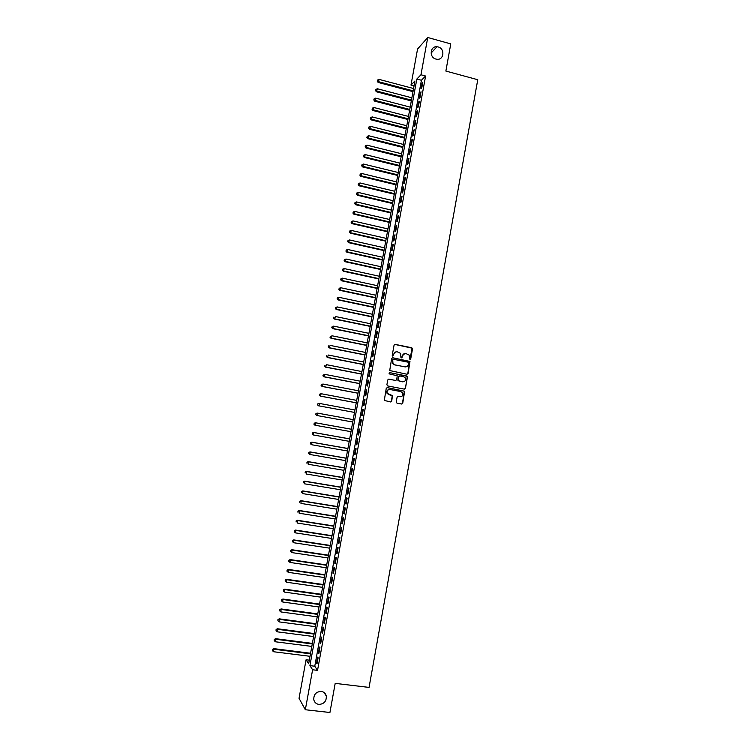 <?xml version="1.0" encoding="UTF-8"?>
<svg xmlns="http://www.w3.org/2000/svg" width="750" height="750" viewBox="0 0 750 750"><rect width="100%" height="100%" fill="white"/><g stroke="black" fill="none" stroke-linecap="round" stroke-linejoin="round"><path stroke-width="1.12" d="M409.931 359.559L410.7 359.025L412.519 348.881L411.769 347.747L395.156 344.381L394.059 345.15L392.213 355.331L392.747 356.137L393.75 354.272C394.266 352.453 395.438 351.628 397.275 351.806L400.566 353.363L400.941 357.572L402.122 357.309L402.356 355.997C402.872 354.178 404.044 353.353 405.863 353.531L409.116 355.041L409.931 359.559M409.969 359.569L412.069 348.15L394.725 344.4M392.803 356.137L393.75 354.272M401.4 357.863L402.356 355.997M321.244 691.406C316.134 691.697 313.641 694.444 313.781 699.656C314.466 702.375 316.163 703.959 318.881 704.409C324.056 704.072 326.531 701.287 326.306 696.038C325.594 693.394 323.906 691.847 321.244 691.406M438.159 46.95L436.988 46.753C429.984 45.938 429.019 57.506 435.956 59.072L436.837 59.241C443.981 60.412 445.247 48.591 438.159 46.95M396.216 402.019L396.975 403.153L401.644 404.034L402.741 403.256L404.644 391.238L387.338 387.609L386.241 388.387L384.291 400.416L390.619 401.962L391.716 401.175L392.475 395.644L387.309 393.403C386.616 390.956 387.497 389.653 389.953 389.503L400.941 391.603L402.609 392.775C403.378 395.231 402.516 396.553 400.022 396.731L398.194 396.384L397.097 397.172L396.216 402.019M427.744 37.5L450.769 43.903L445.866 71.062L477.759 79.716L369.056 687.413L335.194 683.372L329.925 712.5L305.334 709.744L299.044 698.316L306.075 659.766L308.672 663.731L414.947 80.991L410.981 85.078L417.562 49.031L427.744 37.5L420.956 74.784L416.831 79.041L309.909 665.625L312.609 669.769L305.334 709.744M425.597 76.031L421.416 80.269L314.766 666.225L317.531 670.369L425.597 76.031L420.956 74.784M317.531 670.369L312.609 669.769M407.006 374.25L408.103 373.472L409.969 361.453L392.738 357.75L391.641 358.519L389.719 370.547L407.006 374.25M407.456 377.053L405.422 388.35L404.325 389.128L387.647 385.922L386.887 384.788L387.769 379.931L388.875 379.153L395.644 380.466L396.75 379.678L397.191 375.759L389.522 373.959L389.081 373.641L389.766 372.609L407.306 376.331L405.422 388.35M421.753 88.012L422.794 82.341L422.091 83.044L421.069 88.697L421.753 88.012M420.038 97.481L421.069 91.8L420.375 92.475L419.344 98.138L420.038 97.481M418.312 106.95L419.344 101.269L418.659 101.916L417.628 107.588L418.312 106.95M416.588 116.428L417.628 110.738L416.944 111.366L415.903 117.047L416.588 116.428M414.862 125.916L415.903 120.225L415.219 120.834L414.188 126.516L414.862 125.916M413.137 135.422L414.169 129.722L413.494 130.303L412.462 135.994L413.137 135.422M411.403 144.928L412.444 139.228L411.769 139.791L410.738 145.481L411.403 144.928M409.669 154.453L410.709 148.734L410.044 149.278L409.003 154.978L409.669 154.453M407.934 163.987L408.975 158.259L408.309 158.784L407.278 164.494L407.934 163.987M406.2 173.522L407.241 167.803L406.584 168.3L405.544 174.009L406.2 173.522M404.466 183.075L405.506 177.347L404.85 177.816L403.809 183.534L404.466 183.075M402.722 192.637L403.772 186.9L403.116 187.35L402.075 193.078L402.722 192.637M400.988 202.209L402.028 196.463L401.381 196.894L400.341 202.631L400.988 202.209M399.244 211.791L400.284 206.044L399.637 206.447L398.597 212.184L399.244 211.791M397.5 221.381L398.541 215.625L397.903 216.009L396.853 221.756L397.5 221.381M395.747 230.981L396.797 225.225L396.159 225.591L395.109 231.337L395.747 230.981M394.003 240.6L395.053 234.825L394.416 235.172L393.366 240.928L394.003 240.6M392.25 250.219L393.3 244.444L392.672 244.762L391.622 250.528L392.25 250.219M390.497 259.847L391.547 254.072L390.919 254.372L389.869 260.138L390.497 259.847M388.744 269.494L389.794 263.709L389.175 263.981L388.125 269.756L388.744 269.494M386.991 279.15L388.041 273.356L387.422 273.609L386.372 279.384L386.991 279.15M385.228 288.816L386.288 283.012L385.669 283.247L384.619 289.031L385.228 288.816M383.466 298.481L384.525 292.678L383.916 292.884L382.856 298.678L383.466 298.481M381.713 308.166L382.762 302.353L382.153 302.541L381.103 308.344L381.713 308.166M379.941 317.859L381 312.047L380.4 312.206L379.341 318.009L379.941 317.859M378.178 327.572L379.237 321.741L378.637 321.881L377.578 327.694L378.178 327.572M376.416 337.284L377.475 331.453L376.875 331.575L375.816 337.387L376.416 337.284M374.644 347.006L375.703 341.175L375.113 341.269L374.053 347.091L374.644 347.006M372.872 356.747L373.931 350.906L373.341 350.972L372.281 356.803L372.872 356.747M371.1 366.488L372.159 360.647L371.578 360.694L370.519 366.525L371.1 366.488M369.319 376.247L370.387 370.397L369.806 370.416L368.747 376.256L369.319 376.247M367.547 386.016L368.616 380.156L368.034 380.156L366.975 386.006L367.547 386.016M365.766 395.794L366.834 389.925L366.262 389.906L365.194 395.756L365.766 395.794M363.984 405.581L365.053 399.713L364.481 399.666L363.422 405.525L363.984 405.581M362.203 415.378L363.272 409.5L362.709 409.434L361.641 415.303L362.203 415.378M360.422 425.194L361.491 419.306L360.928 419.213L359.859 425.091L360.422 425.194L359.859 425.091M358.631 435.009L359.709 429.122L359.147 429L358.078 434.878L358.631 435.009L358.078 434.878M356.841 444.844L357.919 438.938L357.366 438.806L356.297 444.694L356.841 444.844M355.059 454.678L356.128 448.772L355.575 448.612L354.506 454.509L355.059 454.678M353.259 464.531L354.337 458.625L353.794 458.438L352.716 464.334L353.259 464.531M351.469 474.394L352.547 468.478L352.003 468.272L350.925 474.178L351.469 474.394M349.669 484.266L350.747 478.341L350.212 478.116L349.134 484.022L349.669 484.266M347.878 494.156L348.956 488.222L348.422 487.969L347.344 493.884L347.878 494.156M346.078 504.047L347.156 498.113L346.622 497.831L345.544 503.756L346.078 504.047M344.269 513.947L345.356 508.003L344.831 507.703L343.753 513.638L344.269 513.947M342.469 523.866L343.547 517.913L343.031 517.594L341.953 523.528L342.469 523.866M340.659 533.794L341.747 527.841L341.231 527.484L340.144 533.428L340.659 533.794M338.859 543.731L339.938 537.769L339.422 537.394L338.344 543.347L338.859 543.731M337.05 553.678L338.128 547.706L337.622 547.312L336.534 553.266L337.05 553.678M335.231 563.634L336.319 557.663L335.812 557.241L334.734 563.203L335.231 563.634M333.422 573.609L334.509 567.619L334.003 567.178L332.925 573.15L333.422 573.609M331.603 583.584L332.691 577.594L332.194 577.125L331.106 583.106L331.603 583.584M329.784 593.578L330.881 587.578L330.384 587.091L329.297 593.072L329.784 593.578M327.966 603.581L329.062 597.581L328.566 597.056L327.478 603.047L327.966 603.581M326.147 613.594L327.244 607.584L326.756 607.041L325.659 613.031L326.147 613.594M324.319 623.616L325.416 617.597L324.938 617.034L323.841 623.034L324.319 623.616M322.5 633.647L323.597 627.628L323.119 627.038L322.022 633.047L322.5 633.647M320.672 643.697L321.769 637.669L321.291 637.05L320.203 643.069L320.672 643.697M318.844 653.747L319.941 647.719L319.472 647.072L318.375 653.1L318.844 653.747M317.644 657.112L316.547 663.141L317.006 663.816L318.113 657.778L317.644 657.112M309.319 660.159L306.075 659.766M414.056 85.894L410.981 85.078M421.416 80.269L416.831 79.041M314.766 666.225L309.909 665.625M422.091 83.044L422.634 83.184M420.375 92.475L420.919 92.616M418.659 101.916L419.203 102.056M416.944 111.366L417.488 111.506M415.219 120.834L415.763 120.975M413.494 130.303L414.037 130.444M411.769 139.791L412.312 139.922M410.044 149.278L410.587 149.419M408.309 158.784L408.863 158.916M406.584 168.3L407.128 168.431M404.85 177.816L405.394 177.956M403.116 187.35L403.659 187.481M401.381 196.894L401.925 197.025M399.637 206.447L400.191 206.578M397.903 216.009L398.447 216.141M396.159 225.591L396.713 225.712M394.416 235.172L394.969 235.294M392.672 244.762L393.216 244.894M390.919 254.372L391.472 254.494M389.175 263.981L389.728 264.103M387.422 273.609L387.975 273.731M385.669 283.247L386.222 283.359M383.916 292.884L384.469 293.006M382.153 302.541L382.706 302.662M380.4 312.206L380.953 312.328M378.637 321.881L379.191 322.003M376.875 331.575L377.428 331.688M375.113 341.269L375.666 341.381M373.341 350.972L373.903 351.084M371.578 360.694L372.131 360.797M369.806 370.416L370.369 370.528M368.034 380.156L368.597 380.269M366.262 389.906L366.816 390.009M364.481 399.666L365.044 399.769M362.709 409.434L363.272 409.537M360.928 419.213L361.491 419.316M356.297 444.694L356.85 444.788M354.506 454.509L355.069 454.603M352.716 464.334L353.278 464.428M350.925 474.178L351.488 474.272M349.134 484.022L349.697 484.116M347.344 493.884L347.906 493.978M345.544 503.756L346.116 503.85M343.753 513.638L344.316 513.722M341.953 523.528L342.516 523.612M340.144 533.428L340.716 533.513M338.344 543.347L338.906 543.431M336.534 553.266L337.106 553.35M334.734 563.203L335.297 563.288M332.925 573.15L333.488 573.225M331.106 583.106L331.678 583.181M329.297 593.072L329.869 593.147M327.478 603.047L328.05 603.122M325.659 613.031L326.231 613.116M323.841 623.034L324.413 623.109M322.022 633.047L322.594 633.122M320.203 643.069L320.775 643.134M318.375 653.1L318.947 653.166M316.547 663.141L317.119 663.206M404.878 353.503L402.094 356.016M396.253 351.778L393.497 354.3M407.062 374.259L407.831 373.481L409.697 361.472L392.353 357.75M408.647 362.991L408.122 362.194L393.516 359.288L392.747 359.831L392.944 363.516L394.913 364.875L404.897 366.853C406.725 367.022 407.887 366.197 408.403 364.378L408.647 362.991M393.216 359.306L392.747 359.831M405.478 366.909L394.65 364.894L392.691 363.534L392.494 359.85M404.344 389.128L405.159 388.341M395.691 380.466L388.566 379.144M407.184 377.062L406.434 375.928L389.494 372.619M402.656 381.816C405.178 381.628 406.031 380.297 405.206 377.812L403.575 376.697L399.722 375.947L398.625 376.725L398.175 380.634L402.984 381.863M399.403 375.938L398.625 376.725M402.394 381.816L397.922 380.644L398.363 376.725M400.209 396.759L397.941 396.375M389.447 389.456C387.141 389.794 386.344 391.097 387.056 393.384L389.025 394.65M390.591 401.953L391.462 401.156L392.222 395.625L388.781 394.631M401.606 404.034L402.478 403.228L404.381 391.228L387.066 387.6M413.569 88.528L379.153 79.406L378.131 82.434L413.006 91.65M377.475 80.934L377.644 79.997L377.241 81.206L378.722 81.741L413.147 90.844M377.644 79.997L379.153 79.406M378.131 82.434L377.241 81.206M411.881 97.819L377.428 88.772L376.406 91.781L411.309 100.922M375.75 90.3L375.919 89.362L375.516 90.562L376.997 91.116L411.45 100.144M375.919 89.362L377.428 88.772M376.406 91.781L375.516 90.562M410.184 107.119L375.694 98.147L374.681 101.137L409.622 110.203M374.016 99.666L374.194 98.728L373.791 99.928L375.262 100.491L409.753 109.453M374.194 98.728L375.694 98.147M374.681 101.137L373.791 99.928M408.478 116.438L373.969 107.531L372.956 110.503L407.925 119.494M372.291 109.05L372.459 108.112L372.056 109.303L373.528 109.875L408.056 118.763M372.459 108.112L373.969 107.531M372.956 110.503L372.056 109.303M406.781 125.756L372.234 116.925L371.231 119.878L406.228 128.803M370.556 118.444L370.725 117.506L370.322 118.688L371.803 119.278L406.359 128.091M370.725 117.506L372.234 116.925M371.231 119.878L370.322 118.688M405.084 135.094L370.5 126.328L369.497 129.272L404.531 138.112M368.822 127.847L368.991 126.909L368.597 128.081L370.069 128.681L404.653 137.428M368.991 126.909L370.5 126.328M369.497 129.272L368.597 128.081M403.378 144.431L368.766 135.75L367.762 138.666L402.825 147.431M367.078 137.259L367.256 136.322L366.863 137.484L368.325 138.103L402.947 146.766M367.256 136.322L368.766 135.75M367.762 138.666L366.863 137.484M401.672 153.778L367.022 145.172L366.028 148.069L401.128 156.769M365.344 146.681L365.522 145.744L365.119 146.897L366.591 147.525L401.241 156.122M365.522 145.744L367.022 145.172M366.028 148.069L365.119 146.897M399.966 163.144L365.287 154.603L364.294 157.481L399.422 166.106M363.609 156.113L363.778 155.175L363.384 156.328L364.847 156.966L399.534 165.488M363.778 155.175L365.287 154.603M364.294 157.481L363.384 156.328M398.259 172.519L363.544 164.053L362.559 166.912L397.716 175.463M361.866 165.562L362.034 164.616L361.641 165.759L363.113 166.416L397.828 174.863M362.034 164.616L363.544 164.053M362.559 166.912L361.641 165.759M396.544 181.894L361.8 173.503L360.816 176.344L396.009 184.819M360.122 175.013L360.291 174.066L359.897 175.2L361.369 175.866L396.112 184.238M360.291 174.066L361.8 173.503M360.816 176.344L359.897 175.2M394.828 191.287L360.056 182.972L359.072 185.794L394.303 194.194M358.378 184.472L358.547 183.525L358.153 184.659L359.616 185.334L394.406 193.631M358.547 183.525L360.056 182.972M359.072 185.794L358.153 184.659M393.122 200.681L358.312 192.441L357.328 195.244L392.587 203.569M356.625 193.95L356.803 192.994L356.409 194.119L357.872 194.812L392.691 203.034M356.803 192.994L358.312 192.441M357.328 195.244L356.409 194.119M391.397 210.094L356.559 201.928L355.584 204.713L390.881 212.963M354.881 203.428L355.05 202.481L354.666 203.597L356.119 204.3L390.975 212.447M355.05 202.481L356.559 201.928M355.584 204.713L354.666 203.597M389.681 219.516L354.806 211.425L353.841 214.181L389.166 222.356M353.128 212.916L353.306 211.969L352.913 213.075L354.375 213.797L389.25 221.869M353.306 211.969L354.806 211.425M353.841 214.181L352.913 213.075M387.966 228.947L353.053 220.922L352.087 223.669L387.45 231.769M351.375 222.422L351.553 221.475L351.159 222.572L352.622 223.303L387.534 231.3M351.553 221.475L353.053 220.922M352.087 223.669L351.159 222.572M386.241 238.387L351.3 230.438L350.334 233.166L385.734 241.191M349.622 231.938L349.791 230.981L349.406 232.069L350.869 232.819L385.809 240.75M349.791 230.981L351.3 230.438M350.334 233.166L349.406 232.069M384.516 247.838L349.547 239.963L348.581 242.672L384.009 250.612M347.859 241.453L348.038 240.506L347.653 241.584L349.106 242.344L384.084 250.2M348.038 240.506L349.547 239.963M348.581 242.672L347.653 241.584M382.791 257.297L347.794 249.497L346.828 252.188L382.294 260.053M346.106 250.988L346.284 250.031L345.9 251.109L347.353 251.888L382.359 259.659M346.284 250.031L347.794 249.497M346.828 252.188L345.9 251.109M381.066 266.766L346.031 259.041L345.075 261.713L380.569 269.503M344.344 260.531L344.522 259.575L344.137 260.644L345.591 261.431L380.634 269.128M344.522 259.575L346.031 259.041M345.075 261.713L344.137 260.644M379.341 276.244L344.269 268.594L343.312 271.247L378.844 278.962M342.581 270.084L342.759 269.128L342.375 270.188L343.828 270.984L378.909 278.616M342.759 269.128L344.269 268.594M343.312 271.247L342.375 270.188M377.606 285.731L342.506 278.166L341.559 280.791L377.119 288.431M340.819 279.647L340.997 278.691L340.613 279.741L342.066 280.556L377.175 288.103M340.997 278.691L342.506 278.166M341.559 280.791L340.613 279.741M375.872 295.228L340.734 287.738L339.797 290.344L375.384 297.909M339.056 289.219L339.234 288.263L338.85 289.303L340.294 290.128L375.441 297.609M339.234 288.263L340.734 287.738M339.797 290.344L338.85 289.303M374.137 304.734L338.972 297.319L338.025 299.906L373.659 307.397M337.284 298.8L337.462 297.844L337.087 298.875L338.531 299.719L373.706 307.116M337.462 297.844L338.972 297.319M338.025 299.906L337.087 298.875M372.403 314.259L337.2 306.919L336.262 309.488L371.925 316.894M335.512 308.391L335.691 307.434L335.316 308.456L336.759 309.319L371.972 316.641M335.691 307.434L337.2 306.919M336.262 309.488L335.316 308.456M370.669 323.784L335.428 316.519L334.5 319.069L370.191 326.4M333.741 317.991L333.919 317.034L333.553 318.056L334.988 318.928L370.238 326.166M334.5 319.069L333.553 318.056M368.925 333.328L333.656 326.137L332.728 328.669L368.456 335.925M331.969 327.609L332.147 326.644L331.781 327.656L333.216 328.547L368.494 335.709M332.728 328.669L331.781 327.656M367.191 342.872L331.884 335.766L330.956 338.269L366.713 345.45M330.197 337.228L330.375 336.272L330 337.275L331.444 338.175L366.75 345.262M330.956 338.269L330 337.275M365.447 352.434L330.103 345.394L329.184 347.887L364.978 354.984M328.416 346.866L328.594 345.9L328.228 346.894L329.662 347.812L365.006 354.825M329.184 347.887L328.228 346.894M363.703 361.997L328.331 355.041L327.403 357.516L363.234 364.537M326.644 356.512L326.822 355.547L326.447 356.531L327.881 357.459L363.263 364.397M327.403 357.516L326.447 356.531M361.95 371.578L326.55 364.697L325.631 367.153L361.491 374.091M324.862 366.159L325.041 365.194L324.675 366.178L326.1 367.116L361.519 373.978M325.631 367.153L324.675 366.178M360.206 381.169L324.769 374.363L323.85 376.791L359.747 383.663M323.081 375.825L323.259 374.859L322.894 375.834L324.319 376.781L359.766 383.569M323.85 376.791L322.894 375.834M358.453 390.769L322.978 384.047L322.069 386.447L358.003 393.244M321.291 385.5L321.469 384.534L321.112 385.5L322.538 386.466L358.012 393.169M321.291 384.525L322.978 384.047L321.469 384.534M322.069 386.447L321.112 385.5M356.7 400.378L321.197 393.731L320.287 396.122L356.25 402.825M319.509 395.184L319.688 394.219L319.322 395.175L320.747 396.15L356.259 402.778M319.5 394.2L321.197 393.731L319.688 394.219M320.287 396.122L319.322 395.175M318.506 405.797L354.506 412.425L318.506 405.797L317.541 404.859L317.897 403.912L317.541 404.859M354.947 409.997L319.406 403.425L318.956 405.853L317.719 404.878M317.719 403.884L319.406 403.425L317.897 403.912M316.716 415.481L352.753 422.034L316.716 415.481L315.75 414.553L316.106 413.616L315.75 414.553M353.194 419.625L317.616 413.137L317.166 415.566L315.928 414.581M315.928 413.588L317.166 413.062L316.106 413.616M351.431 429.253L315.375 422.756L315.375 425.287L350.991 431.681M351.431 429.262L315.825 422.85L314.137 423.291L314.137 424.303L314.316 423.328M314.137 424.303L314.925 425.184L313.959 424.256M314.137 423.291L315.375 422.756M349.678 438.872L313.584 432.459L313.584 435.019L349.228 441.328M349.669 438.919L314.034 432.581L312.347 433.003L312.338 434.025L312.525 433.05M312.338 434.025L313.584 435.019L312.169 433.978M312.347 433.003L313.584 432.459M347.925 448.509L311.794 442.172L311.784 444.759L347.466 450.994M347.906 448.575L312.234 442.322L310.547 442.734L310.547 443.766L310.725 442.791M310.547 443.766L311.344 444.609L310.369 443.7M310.547 442.734L311.794 442.172M346.163 458.156L310.003 451.903L309.994 454.509L345.703 460.669M346.144 458.25L310.444 452.072L308.756 452.466L308.747 453.506L308.925 452.531M308.747 453.506L309.994 454.509L308.578 453.441M308.756 452.466L310.003 451.903M344.4 467.812L308.203 461.634L308.194 464.269L343.941 470.344M344.381 467.925L308.644 461.831L306.956 462.216L306.947 463.266L307.125 462.291M306.956 462.216L308.203 461.634M342.638 477.478L306.412 471.384L306.384 474.037L342.169 480.037M342.609 477.619L306.834 471.6L305.156 471.975L305.147 473.034L305.325 472.059M305.156 471.975L306.412 471.384M340.875 487.162L304.613 481.144L304.584 483.825L340.406 489.741M340.847 487.322L305.034 481.378L303.356 481.734L303.347 482.812L303.525 481.828M303.356 481.734L304.613 481.144M339.103 496.847L302.812 490.912L302.775 493.612L338.634 499.462M339.075 497.025L303.234 491.166L301.547 491.512L301.537 492.6L301.716 491.616M301.547 491.512L302.812 490.912M337.341 506.541L301.003 500.691L300.975 503.419L336.853 509.184M337.303 506.747L301.425 500.972L299.747 501.3L299.728 502.397L299.906 501.422M299.747 501.3L301.003 500.691M335.569 516.253L299.203 510.478L299.166 513.234L335.081 518.916M335.522 516.478L299.616 510.778L297.938 511.106L297.919 512.203L298.106 511.228M297.938 511.106L299.203 510.478M333.797 525.966L297.394 520.275L297.347 523.059L333.309 528.666M333.75 526.228L297.806 520.603L296.128 520.913L296.109 522.028L296.288 521.044M296.128 520.913L297.394 520.275M332.025 535.697L295.584 530.081L295.538 532.894L331.528 538.416M331.969 535.978L295.988 530.438L294.319 530.728L294.3 531.853L294.478 530.878M295.538 532.894L294.3 531.853M294.319 530.728L295.584 530.081M330.244 545.438L293.775 539.906L293.719 542.737L329.747 548.184M330.188 545.737L294.178 540.281L292.5 540.562L292.481 541.697L292.659 540.712M293.719 542.737L292.481 541.697M292.5 540.562L293.775 539.906M328.472 555.188L291.956 549.731L291.9 552.6L327.966 557.962M328.406 555.516L292.359 550.134L290.691 550.406L290.663 551.55L290.85 550.566M291.9 552.6L290.663 551.55M290.691 550.406L291.956 549.731M326.691 564.947L290.147 559.575L290.081 562.463L326.175 567.741M326.625 565.294L290.541 559.997L288.872 560.25L288.844 561.413L289.022 560.428M290.081 562.463L288.844 561.413M288.872 560.25L290.147 559.575M324.909 574.716L288.328 569.428L288.263 572.344L324.394 577.537M324.834 575.091L288.722 569.869L287.053 570.112L287.025 571.284L287.203 570.3M288.263 572.344L287.025 571.284M287.053 570.112L288.328 569.428M323.119 584.494L286.509 579.291L286.444 582.225L322.603 587.353M323.053 584.897L286.894 579.759L285.234 579.984L285.197 581.166L285.384 580.181M286.444 582.225L285.197 581.166M285.234 579.984L286.509 579.291M321.337 594.281L284.691 589.163L284.616 592.125L320.812 597.169M321.262 594.712L285.075 589.65L283.406 589.875L283.378 591.056L283.556 590.072M284.616 592.125L283.378 591.056M283.406 589.875L284.691 589.163M319.547 604.087L282.872 599.044L282.787 602.034L319.022 606.994M319.472 604.538L283.247 599.559L281.578 599.766L281.55 600.966L281.728 599.972M282.787 602.034L281.55 600.966M281.578 599.766L282.872 599.044M317.756 613.894L281.044 608.934L280.959 611.953L317.222 616.838M317.672 614.372L281.419 609.478L279.759 609.666L279.722 610.875L279.9 609.891M280.959 611.953L279.722 610.875M279.759 609.666L281.044 608.934M315.966 623.719L279.216 618.834L279.131 621.891L315.431 626.681M315.881 624.216L279.581 619.406L277.922 619.584L277.884 620.803L278.072 619.809M279.131 621.891L277.884 620.803M277.922 619.584L279.216 618.834M314.175 633.553L277.387 628.753L277.294 631.828L313.631 636.544M314.081 634.078L277.753 629.344L276.094 629.513L276.056 630.741L276.244 629.747M277.294 631.828L276.056 630.741M276.094 629.513L277.387 628.753M312.384 643.397L275.559 638.681L275.456 641.784L311.831 646.416M312.281 643.941L275.916 639.291L274.266 639.45L274.219 640.688L274.406 639.694M275.456 641.784L274.219 640.688M274.266 639.45L275.559 638.681M310.584 653.25L273.722 648.619L273.619 651.741L310.031 656.297M310.481 653.822L274.078 649.256L272.428 649.397L272.381 650.644L272.569 649.65M273.619 651.741L272.381 650.644M272.428 649.397L273.722 648.619M431.072 53.072L436.988 46.753M324.028 692.494L326.306 696.038"/></g></svg>
